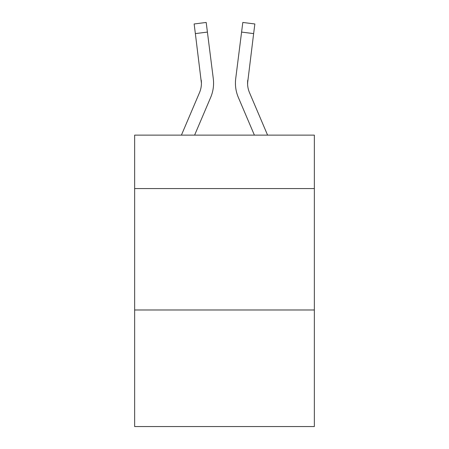 <?xml version="1.0" encoding="UTF-8"?>
<svg xmlns="http://www.w3.org/2000/svg" width="449" height="449" viewBox="0 0 449 449"><rect width="100%" height="100%" fill="white"/><g stroke="black" fill="none" stroke-linecap="round" stroke-linejoin="round"><path stroke-width="0.67" d="M314.356 188.558L314.356 135.132L134.644 135.132L134.644 188.558L314.356 188.558L314.356 426.55L134.644 426.55L134.644 188.558M314.356 309.984L134.644 309.984M210.66 97.433L194.608 135.132L210.66 97.433A36.425 36.425 -50.8 0 0 213.286 78.597L207.41 32.087L195.36 33.608L194.142 23.971L206.192 22.45L207.41 32.087M181.413 135.132L199.491 92.674A24.285 24.285 -28.3 0 0 201.427 83.205L195.36 33.608M213.528 84.928L213.572 83.447M213.101 77.138L213.286 78.597L213.101 77.138M267.587 135.132L249.509 92.674A24.285 24.285 28.3 0 1 247.573 83.205L253.64 33.608L241.59 32.087L242.808 22.45L254.858 23.971L242.808 22.45L254.858 23.971L242.808 22.45L254.858 23.971L242.808 22.45L254.858 23.971L242.808 22.45L254.858 23.971L242.808 22.45L254.858 23.971L242.808 22.45L254.858 23.971L242.808 22.45L254.858 23.971L242.808 22.45L254.858 23.971L253.64 33.608M238.34 97.433L254.392 135.132L238.34 97.433A36.425 36.425 50.8 0 1 235.714 78.597L241.59 32.087M247.601 84.35L247.764 80.118A24.285 24.285 50.8 0 0 249.509 92.674A24.285 24.285 50.8 0 1 247.573 83.205L247.764 80.118M199.491 92.674A24.285 24.285 -50.8 0 0 201.427 83.205A24.285 24.285 -50.8 0 1 199.491 92.674A24.285 24.285 -50.8 0 0 201.427 83.205A24.285 24.285 -50.8 0 1 199.491 92.674A24.285 24.285 -50.8 0 0 201.427 83.205A24.285 24.285 -50.8 0 1 199.491 92.674A24.285 24.285 -50.8 0 0 201.427 83.205A24.285 24.285 -50.8 0 1 199.491 92.674A24.285 24.285 -50.8 0 0 201.427 83.205A24.285 24.285 -50.8 0 1 199.491 92.674A24.285 24.285 -50.8 0 0 201.427 83.205A24.285 24.285 -50.8 0 1 199.491 92.674A24.285 24.285 -50.8 0 0 201.427 83.205A24.285 24.285 -50.8 0 1 199.491 92.674A24.285 24.285 -50.8 0 0 201.427 83.205A24.285 24.285 -50.8 0 1 199.491 92.674A24.285 24.285 -50.8 0 0 201.427 83.205A24.285 24.285 -50.8 0 1 199.491 92.674A24.285 24.285 -50.8 0 0 201.427 83.205A24.285 24.285 -50.8 0 1 199.491 92.674A24.285 24.285 -50.8 0 0 201.427 83.205A24.285 24.285 -50.8 0 1 199.491 92.674A24.285 24.285 -50.8 0 0 201.427 83.205A24.285 24.285 -50.8 0 1 199.491 92.674A24.285 24.285 -50.8 0 0 201.427 83.205A24.285 24.285 -50.8 0 1 199.491 92.674A24.285 24.285 -50.8 0 0 201.427 83.205A24.285 24.285 -50.8 0 1 199.491 92.674A24.285 24.285 -50.8 0 0 201.427 83.205A24.285 24.285 -50.8 0 1 199.491 92.674A24.285 24.285 -50.8 0 0 201.427 83.205A24.285 24.285 -50.8 0 1 199.491 92.674A24.285 24.285 -50.8 0 0 201.427 83.205A24.285 24.285 -50.8 0 1 199.491 92.674A24.285 24.285 -50.8 0 0 201.427 83.205A24.285 24.285 -50.8 0 1 199.491 92.674A24.285 24.285 -50.8 0 0 201.427 83.205A24.285 24.285 -50.8 0 1 199.491 92.674A24.285 24.285 -50.8 0 0 201.427 83.205A24.285 24.285 -50.8 0 1 199.491 92.674A24.285 24.285 -50.8 0 0 201.427 83.205A24.285 24.285 -50.8 0 1 199.491 92.674A24.285 24.285 -50.8 0 0 201.427 83.205A24.285 24.285 -50.8 0 1 199.491 92.674A24.285 24.285 -50.8 0 0 201.427 83.205A24.285 24.285 -50.8 0 1 199.491 92.674A24.285 24.285 -50.8 0 0 201.427 83.205A24.285 24.285 -50.8 0 1 199.491 92.674A24.285 24.285 -50.8 0 0 201.427 83.205A24.285 24.285 -50.8 0 1 199.491 92.674A24.285 24.285 -50.8 0 0 201.427 83.205A24.285 24.285 -50.8 0 1 199.491 92.674A24.285 24.285 -50.8 0 0 201.427 83.205A24.285 24.285 -50.8 0 1 199.491 92.674A24.285 24.285 -50.8 0 0 201.427 83.205A24.285 24.285 -50.8 0 1 199.491 92.674A24.285 24.285 -50.8 0 0 201.427 83.205A24.285 24.285 -50.8 0 1 199.491 92.674A24.285 24.285 -50.8 0 0 201.427 83.205A24.285 24.285 -50.8 0 1 199.491 92.674A24.285 24.285 -50.8 0 0 201.427 83.205A24.285 24.285 -50.8 0 1 199.491 92.674A24.285 24.285 -50.8 0 0 201.427 83.205A24.285 24.285 -50.8 0 1 199.491 92.674A24.285 24.285 -50.8 0 0 201.236 80.118L201.427 83.205M249.509 92.674A24.285 24.285 50.8 0 1 247.573 83.205A24.285 24.285 50.8 0 0 249.509 92.674A24.285 24.285 50.8 0 1 247.573 83.205A24.285 24.285 50.8 0 0 249.509 92.674A24.285 24.285 50.8 0 1 247.573 83.205A24.285 24.285 50.8 0 0 249.509 92.674A24.285 24.285 50.8 0 1 247.573 83.205A24.285 24.285 50.8 0 0 249.509 92.674A24.285 24.285 50.8 0 1 247.573 83.205A24.285 24.285 50.8 0 0 249.509 92.674A24.285 24.285 50.8 0 1 247.573 83.205A24.285 24.285 50.8 0 0 249.509 92.674A24.285 24.285 50.8 0 1 247.573 83.205A24.285 24.285 50.8 0 0 249.509 92.674A24.285 24.285 50.8 0 1 247.573 83.205A24.285 24.285 50.8 0 0 249.509 92.674A24.285 24.285 50.8 0 1 247.573 83.205A24.285 24.285 50.8 0 0 249.509 92.674A24.285 24.285 50.8 0 1 247.573 83.205A24.285 24.285 50.8 0 0 249.509 92.674A24.285 24.285 50.8 0 1 247.573 83.205A24.285 24.285 50.8 0 0 249.509 92.674A24.285 24.285 50.8 0 1 247.573 83.205A24.285 24.285 50.8 0 0 249.509 92.674A24.285 24.285 50.8 0 1 247.573 83.205A24.285 24.285 50.8 0 0 249.509 92.674A24.285 24.285 50.8 0 1 247.573 83.205A24.285 24.285 50.8 0 0 249.509 92.674A24.285 24.285 50.8 0 1 247.573 83.205A24.285 24.285 50.8 0 0 249.509 92.674A24.285 24.285 50.8 0 1 247.573 83.205A24.285 24.285 50.8 0 0 249.509 92.674A24.285 24.285 50.8 0 1 247.573 83.205A24.285 24.285 50.8 0 0 249.509 92.674A24.285 24.285 50.8 0 1 247.573 83.205A24.285 24.285 50.8 0 0 249.509 92.674A24.285 24.285 50.8 0 1 247.573 83.205A24.285 24.285 50.8 0 0 249.509 92.674A24.285 24.285 50.8 0 1 247.573 83.205A24.285 24.285 50.8 0 0 249.509 92.674A24.285 24.285 50.8 0 1 247.573 83.205A24.285 24.285 50.8 0 0 249.509 92.674A24.285 24.285 50.8 0 1 247.573 83.205A24.285 24.285 50.8 0 0 249.509 92.674A24.285 24.285 50.8 0 1 247.573 83.205A24.285 24.285 50.8 0 0 249.509 92.674A24.285 24.285 50.8 0 1 247.573 83.205A24.285 24.285 50.8 0 0 249.509 92.674A24.285 24.285 50.8 0 1 247.573 83.205A24.285 24.285 50.8 0 0 249.509 92.674A24.285 24.285 50.8 0 1 247.573 83.205A24.285 24.285 50.8 0 0 249.509 92.674A24.285 24.285 50.8 0 1 247.573 83.205A24.285 24.285 50.8 0 0 249.509 92.674A24.285 24.285 50.8 0 1 247.573 83.205A24.285 24.285 50.8 0 0 249.509 92.674A24.285 24.285 50.8 0 1 247.573 83.205A24.285 24.285 50.8 0 0 249.509 92.674A24.285 24.285 50.8 0 1 247.573 83.205A24.285 24.285 50.8 0 0 249.509 92.674A24.285 24.285 50.8 0 1 247.573 83.205A24.285 24.285 50.8 0 0 249.509 92.674A24.285 24.285 50.8 0 1 247.573 83.205M213.572 83.144L213.528 84.94L213.572 83.144M235.472 84.94L235.428 83.144M254.858 23.971L242.808 22.45M194.142 23.971L206.192 22.45"/></g></svg>
